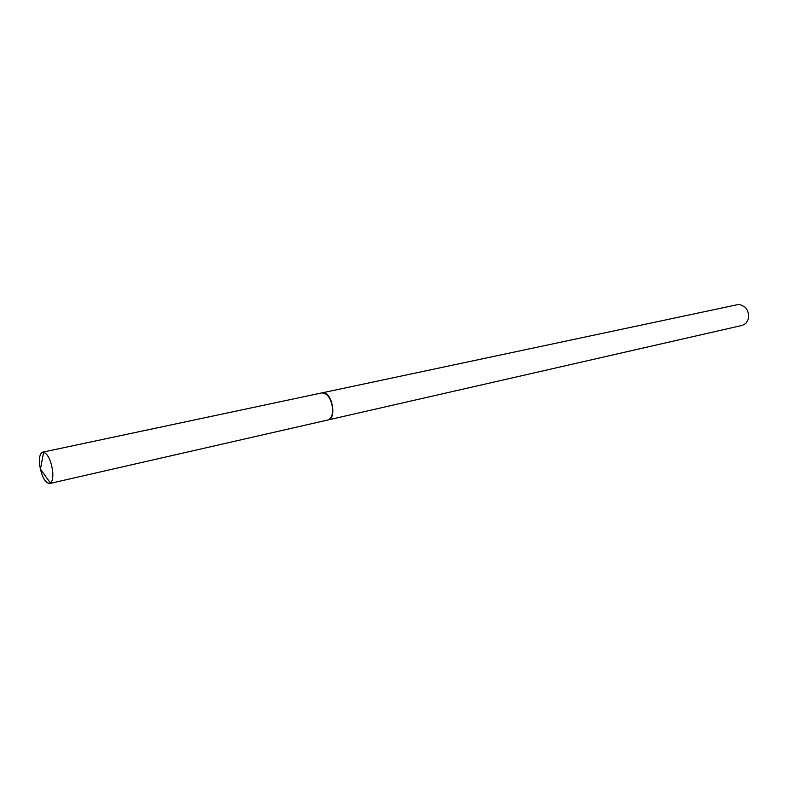 <?xml version="1.0" encoding="UTF-8"?>
<svg xmlns="http://www.w3.org/2000/svg" width="788" height="788" viewBox="0 0 788 788"><rect width="100%" height="100%" fill="white"/><g stroke="black" fill="none" stroke-linecap="round" stroke-linejoin="round"><path stroke-width="1.18" d="M39.695 465.324C38.917 457.69 39.922 453.307 42.69 452.164L43.645 452.164C47.861 454.095 50.836 460.182 52.579 470.436C53.279 477.006 52.569 481.241 50.462 483.123L49.605 483.517C45.064 482.817 41.764 476.75 39.695 465.324M42.69 452.164L321.859 392.897C327.394 393.153 330.97 398.255 332.595 408.204C332.9 414.833 331.305 418.763 327.828 419.994L49.605 483.517M321.996 392.877L737.883 304.592L739.824 304.464L745.143 307.162C748.373 310.925 749.309 315.18 747.96 319.948L745.763 323.494L742.454 325.336L327.966 419.965M322.125 392.848L323.888 392.848C332.664 393.951 336.515 418.812 328.094 419.935M50.462 483.123L40.444 469.096L43.645 452.164"/></g></svg>
